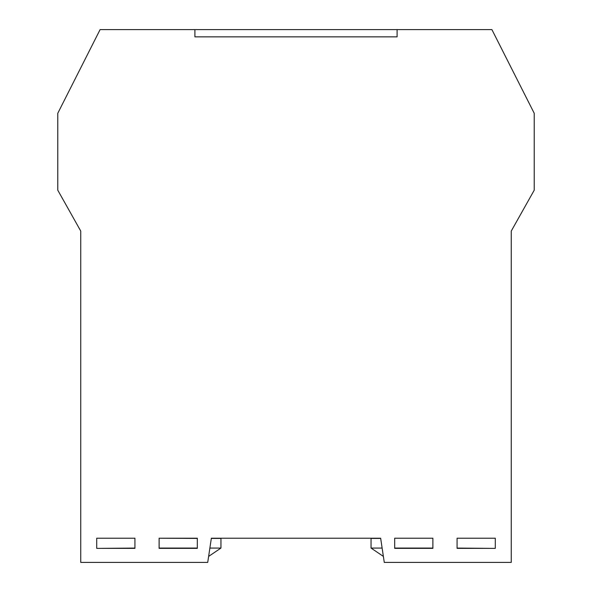 <?xml version="1.0" encoding="UTF-8"?>
<svg xmlns="http://www.w3.org/2000/svg" width="592" height="592" viewBox="0 0 592 592"><rect width="100%" height="100%" fill="white"/><g stroke="black" fill="none" stroke-linecap="round" stroke-linejoin="round"><path stroke-width="0.89" d="M457.076 538.217L495.289 538.217L495.289 548.37L457.076 548.37L457.076 538.217L489.48 538.217M131.542 538.217L134.924 538.217L134.924 548.37L96.711 548.37L96.711 538.217L131.542 538.217M159.115 548.37L159.115 538.217L197.321 538.217L197.321 548.37L159.115 548.37M394.679 548.37L394.679 538.217L432.885 538.217L432.885 548.37L394.679 548.37M511.251 562.4L384.275 562.4L380.649 538.217L211.351 538.217L207.725 562.4L80.749 562.4L80.749 231.065L57.779 190.187L57.779 113.279L100.1 29.6L194.909 29.6L194.909 36.852L397.091 36.852L397.091 29.6L491.9 29.6L534.221 113.279L534.221 190.187L511.251 231.065L511.251 562.4M134.924 538.217L102.52 538.217M159.115 538.217L197.321 538.402L159.115 538.217M211.351 538.217L242.794 538.217M349.206 538.217L380.649 538.217M425.877 538.217L401.687 538.217M80.749 231.065L80.749 270.921M511.251 270.921L511.251 264.92M511.251 240.737L511.251 231.065M383.372 556.399L371.043 548.074L382.129 548.074M380.678 538.402L371.043 538.402L371.043 548.074M457.076 548.074L491.974 548.37M394.679 548.074L432.885 548.074M511.251 561.135L511.251 538.402M397.091 36.852L397.091 29.6L194.909 29.6L194.909 36.852L397.091 36.852M208.628 556.399L220.957 548.074L209.871 548.074M211.322 538.402L220.957 538.402L220.957 548.074M134.924 548.074L100.026 548.37M197.321 548.074L159.115 548.074M80.749 561.135L80.749 538.402"/></g></svg>
